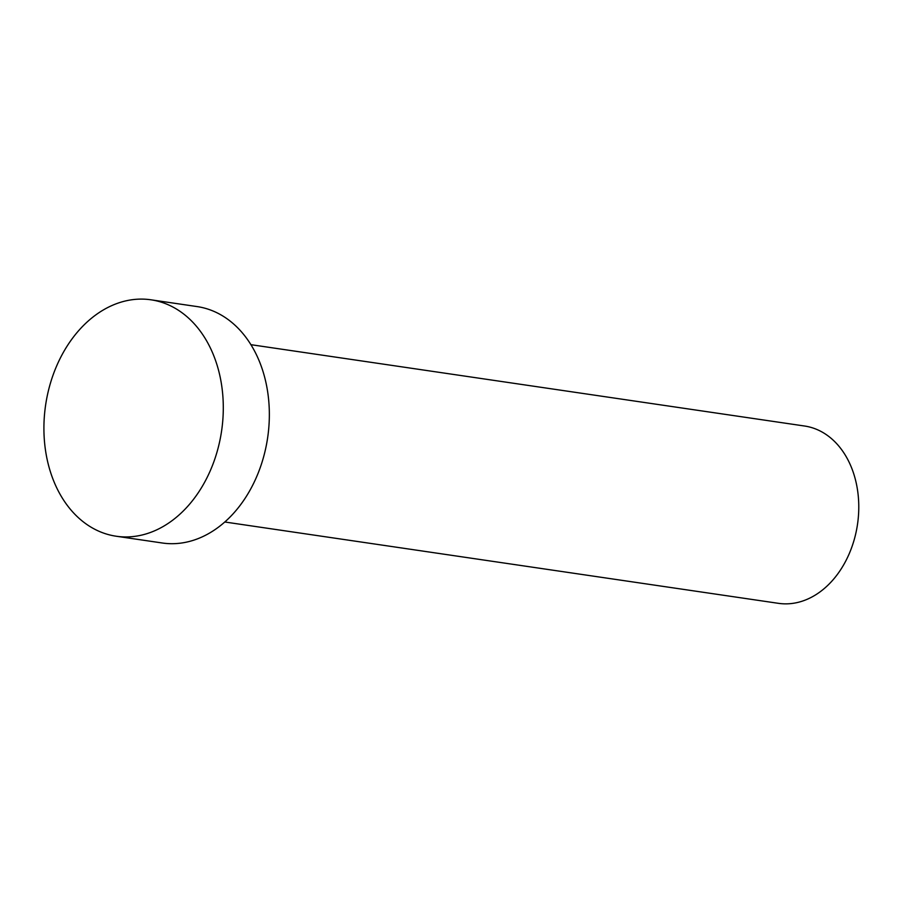 <?xml version="1.0" encoding="UTF-8"?>
<svg xmlns="http://www.w3.org/2000/svg" width="903" height="903" viewBox="0 0 903 903"><rect width="100%" height="100%" fill="white"/><g stroke="black" fill="none" stroke-linecap="round" stroke-linejoin="round"><path stroke-width="1.35" d="M250.887 344.675L804.539 426.013A89.611 66.698 98.4 0 1 857.85 521.81A89.611 66.698 98.4 0 1 782.303 603.746A89.611 66.698 98.4 0 1 778.488 603.339L224.836 522.002M150.97 299.807L197.023 306.569A119.489 88.934 98.4 0 1 268.112 434.298A119.489 88.934 98.4 0 1 167.382 543.55A119.489 88.934 98.4 0 1 162.292 542.996L116.239 536.235A119.489 88.934 98.4 0 1 45.15 408.506A119.489 88.934 98.4 0 1 145.88 299.254A119.489 88.934 98.4 0 1 150.97 299.807A119.489 88.934 98.4 0 1 222.059 427.537A119.489 88.934 98.4 0 1 121.329 536.788A119.489 88.934 98.4 0 1 116.239 536.235"/></g></svg>
